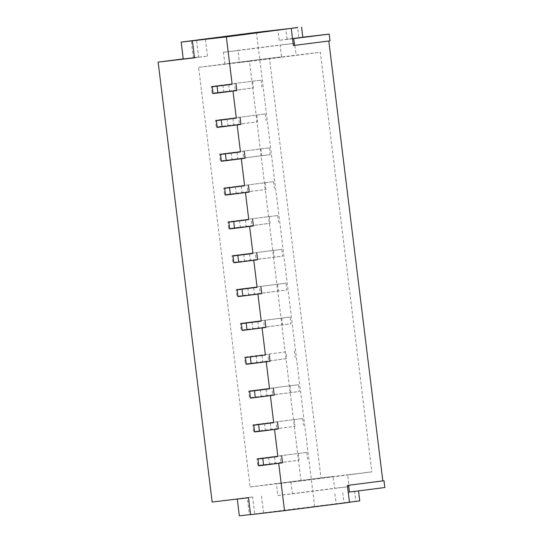 <?xml version="1.0" encoding="UTF-8"?>
<svg xmlns="http://www.w3.org/2000/svg" width="543" height="543" viewBox="0 0 543 543"><rect width="100%" height="100%" fill="white"/><g stroke="black" fill="none" stroke-linecap="round" stroke-linejoin="round"><path stroke-width="0.41" stroke-dasharray="2.71 2.04" d="M285.849 351.878L244.52 357.158L285.849 351.878L286.684 358.645L245.348 363.932L244.52 357.158M256.147 355.787L256.982 362.554L286.684 358.645M294.333 350.873L295.161 357.647M268.615 457.308L269.443 464.075L257.81 465.446L256.982 458.679L306.795 452.394L256.982 458.679M264.461 423.465L265.289 430.232L253.656 431.61L252.828 424.836L302.641 418.551L252.828 424.836M260.301 389.63L261.135 396.397L249.502 397.768L248.674 391.001L298.487 384.715L299.315 391.483L249.502 397.768M256.982 362.554L245.348 363.932M251.993 321.951L252.828 328.719L241.194 330.09L240.359 323.323L290.179 317.037L291.007 323.804L241.194 330.09M247.839 288.109L248.667 294.876L237.04 296.254L236.205 289.48L286.025 283.195L286.853 289.969L237.04 296.254M243.685 254.273L244.513 261.04L232.886 262.412L232.051 255.644L281.865 249.359L282.699 256.126L232.886 262.412M239.531 220.431L240.359 227.198L228.725 228.576L227.897 221.802L277.711 215.517L227.897 221.802M235.377 186.595L236.205 193.362L224.571 194.733L223.743 187.966L273.557 181.681L223.743 187.966M231.216 152.753L232.051 159.52L220.417 160.891L219.589 154.124L269.403 147.839L219.589 154.124M227.062 118.917L227.897 125.684L216.263 127.055L215.435 120.288L265.249 114.003L215.435 120.288M222.908 85.075L223.743 91.842L212.109 93.213L211.275 86.446L261.095 80.16L211.275 86.446M301.019 480.949L250.126 486.949L198.609 67.346L249.495 61.345L301.019 480.949L371.874 471.887L347.642 474.745L349.095 486.589L334.556 488.306L333.103 476.462L320.988 477.888L269.464 58.284L281.579 56.859L280.127 45.015L294.666 43.297L296.118 55.142L320.356 52.284L371.874 471.887M252.828 328.719L291.007 323.804M236.205 193.362L265.907 189.446L224.571 194.733M244.513 261.04L282.699 256.126M261.135 396.397L299.315 391.483M252.61 81.165L253.445 87.932L212.109 93.213M232.051 159.52L270.231 154.606L220.417 160.891M224.897 64.101L223.438 52.257L237.983 50.547L239.436 62.391L224.897 64.101L281.579 56.859M239.436 62.391L296.118 55.142M249.495 61.345L320.356 52.284M198.609 67.346L269.464 58.284M265.289 430.232L294.992 426.323L253.656 431.61M248.667 294.876L286.853 289.969M269.443 464.075L299.145 460.159L257.81 465.446M306.795 452.394L307.63 459.161M290.179 317.037L240.359 323.323M281.695 318.035L282.53 324.802M227.897 125.684L257.599 121.768L216.263 127.055M265.249 114.003L266.077 120.77M260.918 148.843L261.753 155.61M269.233 216.521L270.061 223.288L228.725 228.576M250.126 486.949L320.988 477.888M290.953 481.994L292.412 493.838L277.867 495.555L276.414 483.711L347.642 474.745M276.414 483.711L333.103 476.462M240.359 227.198L270.061 223.288M277.711 215.517L278.545 222.284M302.641 418.551L303.476 425.325M281.865 249.359L232.051 255.644M273.387 250.357L274.215 257.124M223.743 91.842L253.445 87.932M261.095 80.16L261.923 86.928M286.025 283.195L236.205 289.48M277.541 284.199L278.369 290.967M298.487 384.715L248.674 391.001M290.003 385.713L290.838 392.48M265.079 182.679L265.907 189.446M256.764 115.001L257.599 121.768M269.403 147.839L270.231 154.606M273.557 181.681L274.391 188.448M294.163 419.556L294.992 426.323M298.317 453.391L299.145 460.159M302.831 37.304L287.077 39.157L298.888 37.65L297.659 27.612M298.888 37.65L302.818 37.189M293.369 45.517L330.015 40.847M348.219 492.196L384.858 487.519M354.565 491.096L355.814 501.243L239.341 515.85M256.445 32.356L314.614 506.103M223.438 52.257L280.127 45.015M237.983 50.547L294.666 43.297M292.412 493.838L349.095 486.589M277.867 495.555L334.556 488.306M183.235 58.902L193.301 57.619L191.238 40.813M212.157 502.024L247.316 497.524L249.393 514.445M287.077 39.157L285.835 29.01M359.751 500.897L344.004 502.757L355.814 501.243M349.461 502.343L336.137 503.918L349.448 502.214M250.567 514.526L263.572 512.992L250.581 514.655M342.755 492.603L344.004 502.757M270.312 423.072L271.147 429.839L274.541 429.438L276.903 429.133L276.068 422.366M274.473 456.907L275.301 463.674L278.695 463.274L281.057 462.975L280.222 456.208M228.766 84.681L229.594 91.448L232.988 91.048L235.35 90.742L234.522 83.975M232.92 118.517L233.755 125.284L237.142 124.883L239.504 124.585L238.676 117.817M237.074 152.359L237.909 159.126L241.302 158.726L243.658 158.42L242.83 151.653M241.228 186.195L242.063 192.962L245.456 192.561L247.818 192.263L246.984 185.496M249.61 226.417L251.972 226.098L251.137 219.331M253.764 260.253L256.126 259.941L255.291 253.174M257.918 294.096L260.28 293.777L259.452 287.009M262.072 327.931L264.434 327.619L263.606 320.852M262.004 355.394L262.839 362.161L266.226 361.76L268.588 361.455L267.76 354.688M266.158 389.229L266.993 395.996L270.387 395.596L272.742 395.297L271.914 388.53M292.541 38.75L279.211 40.325L292.528 38.621M247.316 497.524L252.617 496.967L254.694 513.888M193.301 57.619L198.602 57.056L196.525 40.141M252.617 496.967L237.264 498.929L248.504 497.734M257.85 321.551L258.678 328.318L262.072 327.918M253.696 287.715L254.524 294.482L257.918 294.082M249.542 253.873L250.371 260.64L253.764 260.24M245.388 220.037L246.217 226.804L249.61 226.404M198.602 57.056L183.249 59.024M194.475 57.701L207.48 56.16L194.489 57.823M334.888 493.763L336.137 503.918M261.495 496.071L263.572 512.992M279.211 40.325L277.968 30.17M270.047 361.285L268.588 361.455M258.678 328.318L242.151 330.436M265.887 327.443L264.434 327.619M253.425 225.929L251.972 226.098M266.993 395.996L250.459 398.114M274.201 395.121L272.742 395.297M242.063 192.962L225.528 195.08M249.271 192.086L247.818 192.263M254.524 294.482L237.99 296.593M261.733 293.607L260.28 293.777M257.579 259.764L256.126 259.941M237.909 159.126L221.374 161.237M245.117 158.251L243.658 158.42M233.755 125.284L217.22 127.401M240.963 124.408L239.504 124.585M275.301 463.674L258.767 465.792M282.509 462.806L281.057 462.975M250.371 260.64L233.836 262.758M246.217 226.804L229.682 228.915M271.147 429.839L254.613 431.95M278.355 428.963L276.903 429.133M229.594 91.448L213.066 93.559M236.802 90.572L235.35 90.742M262.839 362.161L246.305 364.272M207.48 56.16L205.403 39.245"/><path stroke-width="0.81" d="M297.659 27.612L256.445 32.356L181.172 42.103L226.343 36.904L297.645 27.496M302.818 37.189L329.18 34.08L330.015 40.847L293.369 45.517L291.292 28.596M328.8 40.996L382.815 480.894L384.023 480.752L347.384 485.428L349.461 502.343L284.512 510.651L278.695 463.288M348.599 485.286L349.427 492.053L384.858 487.519L384.023 480.752M284.512 510.651L250.581 514.655L248.504 497.734L212.157 502.024L158.142 62.112L183.235 58.902M349.448 502.214L359.751 500.897L358.523 490.886M237.277 499.058L239.341 515.85L250.567 514.526M349.427 492.053L348.219 492.196M382.815 480.894L347.384 485.428M329.18 34.08L293.749 38.607L294.584 45.374M277.86 456.507L257.939 459.025L277.86 456.507L274.541 429.452M232.16 84.28L212.232 86.792L232.16 84.28L226.343 36.904M236.314 118.116L216.386 120.627L236.314 118.116L232.988 91.061M240.468 151.959L220.539 154.47L240.468 151.959L237.148 124.897M244.621 185.794L224.7 188.312L244.621 185.794L241.302 158.739M248.775 219.637L228.854 222.148L248.775 219.637L245.456 192.575M252.936 253.472L233.008 255.991L252.936 253.472L249.61 226.417M257.09 287.315L237.162 289.826L257.09 287.315L253.764 260.253M261.244 321.151L241.316 323.669L261.244 321.151L257.918 294.096M265.398 354.993L245.47 357.504L265.398 354.993L262.072 327.931M269.552 388.829L249.624 391.347L269.552 388.829L266.233 361.774M273.706 422.671L253.785 425.183L273.706 422.671L270.387 395.609M292.528 38.621L302.831 37.304L301.582 27.15M293.749 38.607L292.541 38.75M158.142 62.112L194.489 57.823L192.412 40.901M181.172 42.103L183.249 59.024L194.475 57.701M269.213 354.518L270.047 361.285L251.151 363.701L246.305 364.272L245.47 357.504M241.316 323.669L242.151 330.436L246.997 329.859L265.887 327.443L265.059 320.675M252.597 219.162L253.425 225.929L234.528 228.345L229.682 228.915L228.854 222.148M249.624 391.347L250.459 398.114L255.305 397.537L274.201 395.121L273.367 388.354M224.7 188.312L225.528 195.08L230.375 194.503L249.271 192.086L248.436 185.319M237.162 289.826L237.99 296.593L242.836 296.023L261.733 293.607L260.905 286.84M256.751 252.997L257.579 259.764L238.682 262.181L233.836 262.758L233.008 255.991M220.539 154.47L221.374 161.237L226.221 160.667L245.117 158.251L244.282 151.483M216.386 120.627L217.22 127.401L222.067 126.824L240.963 124.408L240.128 117.641M257.939 459.025L258.767 465.792L263.613 465.215L282.509 462.806L281.681 456.032M253.785 425.183L254.613 431.95L259.459 431.38L278.355 428.963L277.521 422.196M212.232 86.792L213.066 93.559L217.913 92.989L236.802 90.572L235.974 83.805M254.47 390.77L255.305 397.537M250.316 356.934L251.151 363.701M246.162 323.092L246.997 329.859M242.008 289.256L242.836 296.023M233.7 221.578L234.528 228.345M229.546 187.735L230.375 194.503M221.232 120.057L222.067 126.824M262.785 458.448L263.613 465.215M237.854 255.414L238.682 262.181M225.386 153.9L226.221 160.667M258.631 424.612L259.459 431.38M217.078 86.222L217.913 92.989"/></g></svg>
